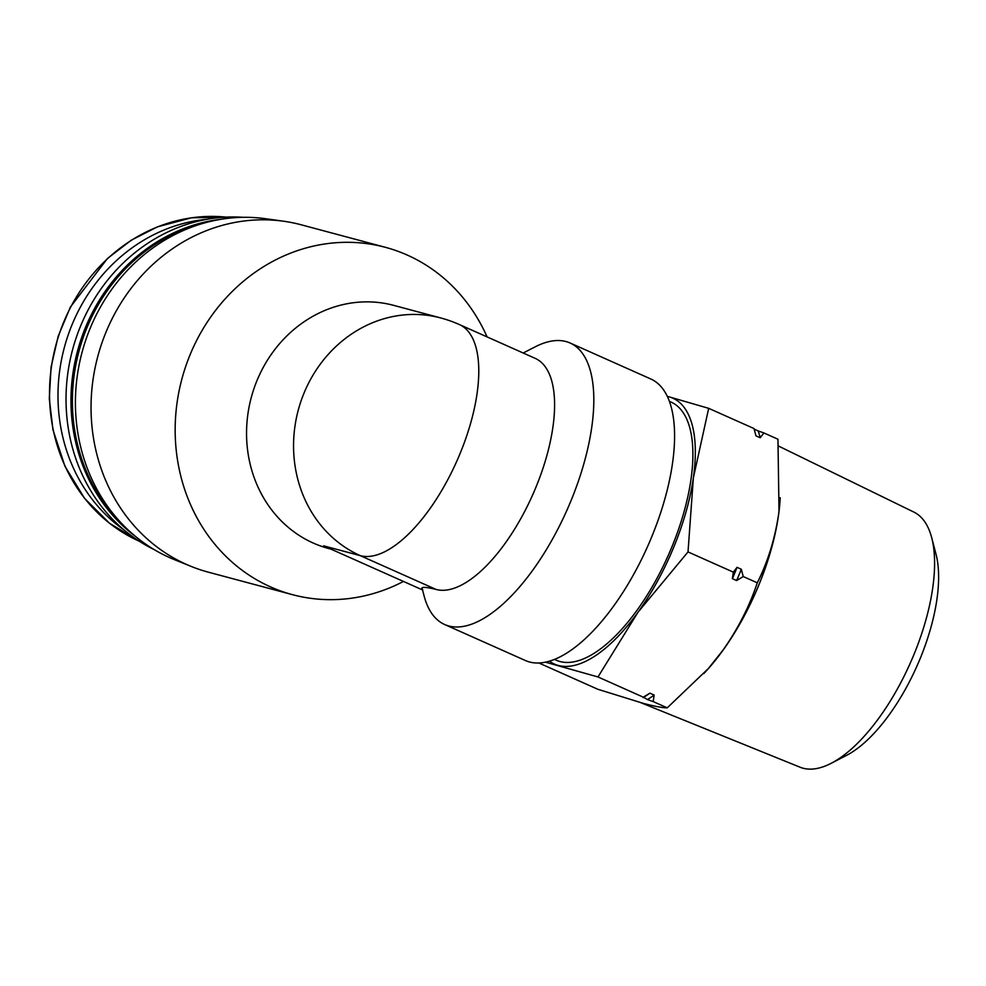 <?xml version="1.0" encoding="UTF-8"?>
<svg xmlns="http://www.w3.org/2000/svg" width="986" height="986" viewBox="0 0 986 986"><rect width="100%" height="100%" fill="white"/><g stroke="black" fill="none" stroke-linecap="round" stroke-linejoin="round"><path stroke-width="1.48" d="M545.394 662.148L597.972 676.951L638.004 612.22A145.534 61.563 114 0 1 558.286 665.451A145.534 61.563 114 0 1 549.387 661.138M693.355 477.914A145.534 61.563 114 0 1 638.004 612.22L688.018 551.926L693.355 477.914L708.688 408.34L669.001 396.828A145.534 61.563 114 0 1 693.355 477.914M667.411 396.458A145.534 61.563 114 0 1 669.001 396.828M669.457 401.364L671.17 402.128A141.257 59.752 114 0 1 671.959 546.737A141.257 59.752 114 0 1 556.116 660.152L554.403 659.387M487.096 336.916A179.785 162.542 105 0 0 407.292 255.078A179.785 162.542 105 0 0 385.366 247.313A179.785 162.542 105 0 0 181.892 378.981A179.785 162.542 105 0 0 292.448 594.657A179.785 162.542 105 0 0 403.459 581.444M385.366 247.313L301.248 224.808A179.785 162.542 105 0 0 283.561 221.221A179.785 162.542 105 0 0 97.774 356.476A179.785 162.542 105 0 0 191.21 566.432A179.785 162.542 105 0 0 208.329 572.163L292.448 594.657M422.538 589.948L323.593 545.837L360.309 555.66A125.851 53.232 114 0 0 458.49 457.319A125.851 53.232 114 0 0 459.439 324.579L535.25 358.386A125.851 53.232 114 0 1 534.301 491.127A125.851 53.232 114 0 1 436.12 589.455C424.202 586.51 419.753 586.707 422.784 590.059M523.196 353.013L535.09 346.887A154.099 65.187 114 0 1 570.13 343.005A154.099 65.187 114 0 1 566.901 510.292A154.099 65.187 114 0 1 444.612 624.495A154.099 65.187 114 0 1 424.079 595.827L422.291 589.012M570.13 343.005L650.896 379.031A154.099 65.187 114 0 1 647.666 546.318A154.099 65.187 114 0 1 525.378 660.509L444.612 624.495M436.12 589.455L360.309 555.66A125.851 113.772 -75 0 1 304.033 393.069A125.851 113.772 -75 0 1 440.705 317.948L393.697 305.364A125.851 113.772 105 0 0 251.257 397.543A125.851 113.772 105 0 0 328.646 548.512L331.062 549.165M207.331 219.249A169.506 153.249 105 0 0 64.337 347.528A169.506 153.249 105 0 0 124.174 530.074M243.222 217.314A174.645 157.896 105 0 0 72.57 349.734A174.645 157.896 105 0 0 154.309 549.67M221.098 219.274A174.645 157.896 105 0 0 77.512 351.053A174.645 157.896 105 0 0 136.117 536.926M206.271 222.454A174.645 157.896 105 0 0 78.929 351.435A174.645 157.896 105 0 0 124.865 526.77M283.561 221.221L265.53 218.707A177.542 160.508 105 0 0 82.06 352.273A177.542 160.508 105 0 0 174.325 559.604L191.21 566.432M758.16 430.919L763.916 432.965L760.206 437.747A164.625 69.636 -66 0 0 758.16 430.919L754.167 429.144M763.916 432.965L777.954 439.226L779.014 511.044L778.373 515.826C774.552 540.082 767.527 562.414 757.285 582.812C749.459 606.291 738.033 628.735 723.021 650.131L708.33 668.557L667.239 707.849C662.826 707.886 654.84 706.395 643.303 703.363L597.861 689.288L538.837 662.962M708.688 408.34L753.994 428.54L755.954 435.861A164.625 69.636 -66 0 0 755.769 435.109A164.625 69.636 -66 0 0 755.695 434.851M741.287 569.242L743.247 576.551L736.616 580.557A164.625 69.636 -66 0 0 741.287 569.242L737.035 567.344L733.325 572.139L688.018 551.926M743.247 576.551L757.285 582.812M760.206 437.747L755.954 435.861M654.162 695.056L653.2 701.588L647.445 699.542A164.625 69.636 -66 0 0 654.162 695.056L649.91 693.158L643.279 697.164L597.972 676.951M653.2 701.588L667.239 707.849M736.616 580.557L732.376 578.659L733.325 572.139M647.445 699.542L643.279 697.164M779.495 506.693A145.534 61.563 114 0 1 779.002 511.105A145.534 61.563 114 0 1 778.373 515.826A145.534 61.563 114 0 1 723.021 650.131A145.534 61.563 114 0 1 709.242 667.547A145.534 61.563 114 0 1 706.642 670.468M643.192 697.644A164.625 69.636 -66 0 0 649.91 693.158M732.376 578.659A164.625 69.636 -66 0 0 737.035 567.344M780.222 497.708A145.645 61.6 114 0 1 758.789 585.142A145.645 61.6 114 0 1 703.856 673.549M645.645 703.979A145.645 61.6 114 0 1 640.986 702.735M778.73 446.153L913.862 512.079A139.692 59.086 114 0 1 931.696 537.703A139.692 59.086 114 0 1 913.862 654.729A139.692 59.086 114 0 1 831.062 763.361A139.692 59.086 114 0 1 800.077 767.219L640.863 702.698M931.696 537.703L936.034 554.28A124.569 52.689 114 0 1 920.135 658.636A124.569 52.689 114 0 1 846.308 755.51L831.062 763.361M226.04 217.13A169.506 153.249 105 0 0 55.869 345.26A169.506 153.249 105 0 0 139.334 541.252M459.439 324.579A125.851 125.851 0 0 0 440.705 317.948M226.09 217.13L191.457 217.795L157.464 226.842L131.224 240.214L107.462 258.48L70.4 307.053L58.174 336.251L51.062 367.162L49.3 398.689L52.948 429.736L64.953 466.279L84.574 498.361L109.582 523.319L139.371 541.277M709.242 667.51L708.342 668.57M755.769 435.109L755.559 434.321"/></g></svg>

